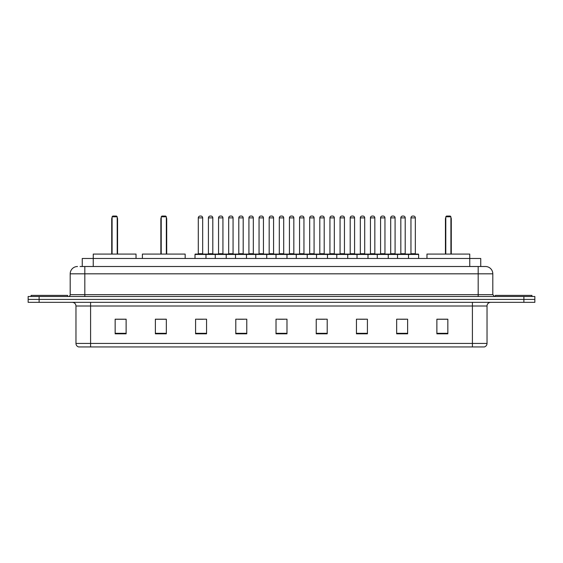 <?xml version="1.0" encoding="UTF-8"?>
<svg xmlns="http://www.w3.org/2000/svg" width="563" height="563" viewBox="0 0 563 563"><rect width="100%" height="100%" fill="white"/><g stroke="black" fill="none" stroke-linecap="round" stroke-linejoin="round"><path stroke-width="0.84" d="M80.066 266.51L84.816 266.51L80.066 266.51L82.261 266.51L82.261 258.466L480.739 258.466L480.739 266.51M77.504 266.51A7.312 7.312 0 0 0 70.192 273.822L70.192 294.66A1.83 1.83 0 0 1 68.362 296.49M492.808 273.822L84.816 273.822L84.816 266.51L485.496 266.51A7.312 7.312 0 0 1 492.808 273.822L492.808 294.66L494.638 296.49M39.114 296.49L28.15 296.49L28.15 299.41L39.114 299.41L28.15 299.41L28.15 302.338L39.114 302.338L39.114 299.41L523.886 299.41L39.114 299.41L39.114 296.49L523.886 296.49L523.886 299.41L534.85 299.41L523.886 299.41L523.886 302.338L39.114 302.338M534.85 296.49L534.85 299.41L534.85 296.49L523.886 296.49M485.383 266.51L482.934 266.51M484.215 346.942L78.785 346.942M78.602 346.942A3.652 3.652 0 0 1 75.97 343.43L90.594 343.43L90.594 346.942L472.406 346.942L472.406 343.43L487.03 343.43L487.03 305.998A3.652 3.652 0 0 1 490.69 302.338M75.97 343.43L75.97 305.998C75.752 303.774 74.534 302.556 72.31 302.338M447.838 333.817L447.838 319.193L436.874 319.193L436.874 333.817L447.838 333.817M407.626 333.817L407.626 319.193L396.662 319.193L396.662 333.817L407.626 333.817M367.414 333.817L367.414 319.193L356.442 319.193L356.442 333.817L367.414 333.817M327.202 333.817L327.202 319.193L316.23 319.193L316.23 333.817L327.202 333.817M126.126 333.817L126.126 319.193L115.162 319.193L115.162 333.817L126.126 333.817M166.338 333.817L166.338 319.193L155.374 319.193L155.374 333.817L166.338 333.817M206.558 333.817L206.558 319.193L195.586 319.193L195.586 333.817L206.558 333.817M246.77 333.817L246.77 319.193L235.798 319.193L235.798 333.817L246.77 333.817M286.982 333.817L286.982 319.193L276.018 319.193L276.018 333.817L286.982 333.817M534.85 302.338L534.85 299.41L534.85 302.338L523.886 302.338M472.406 346.942L484.11 346.942M359.771 319.263L365.253 319.263M400.279 319.263L405.761 319.263M238.255 319.263L243.737 319.263M197.747 319.263L203.229 319.263M319.263 319.263L324.745 319.263M278.755 319.263L284.245 319.263M166.338 319.263L155.374 319.263M126.126 319.263L115.162 319.263M447.838 319.263L436.874 319.263M67.63 296.49L67.63 295.392L31.078 295.392L31.078 296.49M136.035 258.466L136.035 254.082L93.261 254.082L93.233 266.51M112.086 216.79L112.818 216.058L116.478 216.058L117.21 216.79L112.086 216.79L112.086 254.082M117.21 216.79L117.21 254.082M117.568 254.082L117.568 218.986A2.928 2.928 0 0 0 117.21 217.571M111.72 254.082L111.72 218.986L112.086 218.986M531.922 296.49L531.922 295.392L495.37 295.392L495.37 296.49M185.171 258.466L185.171 254.082L142.397 254.082L142.397 258.466M161.222 216.79L161.954 216.058L165.606 216.058L166.338 216.79L161.222 216.79L161.222 254.082M166.338 216.79L166.338 254.082M166.704 254.082L166.704 218.986A2.928 2.928 0 0 0 166.338 217.571M160.856 254.082L160.856 218.986L161.222 218.986M469.767 266.51L469.739 254.082L426.965 254.082L426.965 258.466M445.79 216.79L446.522 216.058L450.182 216.058L450.914 216.79L445.79 216.79L445.79 254.082M450.914 216.79L450.914 254.082M451.28 254.082L451.28 218.986A2.928 2.928 0 0 0 450.914 217.571M445.432 254.082L445.432 218.986L445.79 218.986M408.027 254.082L418.267 254.082A0.366 0.366 0 0 1 418.633 254.448L195.002 254.448A0.366 0.366 0 0 1 195.368 254.082L205.608 254.082A0.366 0.366 0 0 1 205.974 254.448L205.974 258.466M202.68 217.888L198.296 217.888A1.83 1.83 0 0 1 200.118 216.058L200.85 216.058A1.83 1.83 0 0 1 202.68 217.888L202.68 253.716A0.366 0.366 0 0 0 203.046 254.082M198.296 217.888L198.296 253.716A0.366 0.366 0 0 1 197.93 254.082M195.002 254.448L195.002 258.466M215.256 258.466L215.256 254.448A0.366 0.366 0 0 1 215.622 254.082L225.862 254.082A0.366 0.366 0 0 1 226.22 254.448L226.22 258.466M222.934 217.888L218.55 217.888A1.83 1.83 0 0 1 220.372 216.058L221.104 216.058A1.83 1.83 0 0 1 222.934 217.888L222.934 253.716A0.366 0.366 0 0 0 223.3 254.082M218.55 217.888L218.55 253.716A0.366 0.366 0 0 1 218.184 254.082M235.51 258.466L235.51 254.448A0.366 0.366 0 0 1 235.876 254.082L246.108 254.082A0.366 0.366 0 0 1 246.474 254.448L246.474 258.466M243.188 217.888L238.796 217.888A1.83 1.83 0 0 1 240.626 216.058L241.358 216.058A1.83 1.83 0 0 1 243.188 217.888L243.188 253.716A0.366 0.366 0 0 0 243.554 254.082M238.796 217.888L238.796 253.716A0.366 0.366 0 0 1 238.438 254.082M255.764 258.466L255.764 254.448A0.366 0.366 0 0 1 256.13 254.082L266.362 254.082A0.366 0.366 0 0 1 266.728 254.448L266.728 258.466M263.442 217.888L259.05 217.888A1.83 1.83 0 0 1 260.88 216.058L261.612 216.058A1.83 1.83 0 0 1 263.442 217.888L263.442 253.716A0.366 0.366 0 0 0 263.808 254.082M259.05 217.888L259.05 253.716A0.366 0.366 0 0 1 258.684 254.082M276.018 258.466L276.018 254.448A0.366 0.366 0 0 1 276.384 254.082L286.616 254.082A0.366 0.366 0 0 1 286.982 254.448L286.982 258.466M283.696 217.888L279.304 217.888A1.83 1.83 0 0 1 281.134 216.058L281.866 216.058A1.83 1.83 0 0 1 283.696 217.888L283.696 253.716A0.366 0.366 0 0 0 284.062 254.082M279.304 217.888L279.304 253.716A0.366 0.366 0 0 1 278.938 254.082M296.272 258.466L296.272 254.448A0.366 0.366 0 0 1 296.638 254.082L306.87 254.082A0.366 0.366 0 0 1 307.236 254.448L307.236 258.466M303.95 217.888L299.558 217.888A1.83 1.83 0 0 1 301.388 216.058L302.12 216.058A1.83 1.83 0 0 1 303.95 217.888L303.95 253.716A0.366 0.366 0 0 0 304.316 254.082M299.558 217.888L299.558 253.716A0.366 0.366 0 0 1 299.192 254.082M316.526 258.466L316.526 254.448A0.366 0.366 0 0 1 316.892 254.082L327.124 254.082A0.366 0.366 0 0 1 327.49 254.448L327.49 258.466M324.204 217.888L319.812 217.888A1.83 1.83 0 0 1 321.642 216.058L322.374 216.058A1.83 1.83 0 0 1 324.204 217.888L324.204 253.716A0.366 0.366 0 0 0 324.562 254.082M319.812 217.888L319.812 253.716A0.366 0.366 0 0 1 319.446 254.082M336.78 258.466L336.78 254.448A0.366 0.366 0 0 1 337.138 254.082L347.378 254.082A0.366 0.366 0 0 1 347.744 254.448L347.744 258.466M344.45 217.888L340.066 217.888A1.83 1.83 0 0 1 341.896 216.058L342.628 216.058A1.83 1.83 0 0 1 344.45 217.888L344.45 253.716A0.366 0.366 0 0 0 344.816 254.082M340.066 217.888L340.066 253.716A0.366 0.366 0 0 1 339.7 254.082M357.026 258.466L357.026 254.448A0.366 0.366 0 0 1 357.392 254.082L367.632 254.082A0.366 0.366 0 0 1 367.998 254.448L367.998 258.466M364.704 217.888L360.32 217.888A1.83 1.83 0 0 1 362.15 216.058L362.882 216.058A1.83 1.83 0 0 1 364.704 217.888L364.704 253.716A0.366 0.366 0 0 0 365.07 254.082M360.32 217.888L360.32 253.716A0.366 0.366 0 0 1 359.954 254.082M377.28 258.466L377.28 254.448A0.366 0.366 0 0 1 377.646 254.082L387.886 254.082A0.366 0.366 0 0 1 388.252 254.448L388.252 258.466M384.958 217.888L380.574 217.888A1.83 1.83 0 0 1 382.404 216.058L383.136 216.058A1.83 1.83 0 0 1 384.958 217.888L384.958 253.716A0.366 0.366 0 0 0 385.324 254.082M380.574 217.888L380.574 253.716A0.366 0.366 0 0 1 380.208 254.082M397.534 258.466L397.534 254.448A0.366 0.366 0 0 1 397.9 254.082L408.14 254.082A0.366 0.366 0 0 1 408.506 254.448L408.506 258.466M405.212 217.888L400.828 217.888A1.83 1.83 0 0 1 402.658 216.058L403.382 216.058A1.83 1.83 0 0 1 405.212 217.888L405.212 253.716A0.366 0.366 0 0 0 405.578 254.082M400.828 217.888L400.828 253.716A0.366 0.366 0 0 1 400.462 254.082M215.735 254.082L205.495 254.082M208.423 217.888A1.83 1.83 0 0 1 210.245 216.058L210.977 216.058A1.83 1.83 0 0 1 212.807 217.888L208.423 217.888L208.423 253.716A0.366 0.366 0 0 1 208.057 254.082M212.807 217.888L212.807 253.716A0.366 0.366 0 0 0 213.173 254.082M235.981 254.082L225.749 254.082M228.677 217.888A1.83 1.83 0 0 1 230.499 216.058L231.231 216.058A1.83 1.83 0 0 1 233.061 217.888L228.677 217.888L228.677 253.716A0.366 0.366 0 0 1 228.311 254.082M233.061 217.888L233.061 253.716A0.366 0.366 0 0 0 233.427 254.082M256.235 254.082L246.003 254.082M248.923 217.888A1.83 1.83 0 0 1 250.753 216.058L251.485 216.058A1.83 1.83 0 0 1 253.315 217.888L248.923 217.888L248.923 253.716A0.366 0.366 0 0 1 248.557 254.082M253.315 217.888L253.315 253.716A0.366 0.366 0 0 0 253.681 254.082M276.489 254.082L266.257 254.082M269.177 217.888A1.83 1.83 0 0 1 271.007 216.058L271.739 216.058A1.83 1.83 0 0 1 273.569 217.888L269.177 217.888L269.177 253.716A0.366 0.366 0 0 1 268.811 254.082M273.569 217.888L273.569 253.716A0.366 0.366 0 0 0 273.935 254.082M296.743 254.082L286.511 254.082M289.431 217.888A1.83 1.83 0 0 1 291.261 216.058L291.993 216.058A1.83 1.83 0 0 1 293.823 217.888L289.431 217.888L289.431 253.716A0.366 0.366 0 0 1 289.065 254.082M293.823 217.888L293.823 253.716A0.366 0.366 0 0 0 294.189 254.082M316.997 254.082L306.765 254.082M309.685 217.888A1.83 1.83 0 0 1 311.515 216.058L312.247 216.058A1.83 1.83 0 0 1 314.077 217.888L309.685 217.888L309.685 253.716A0.366 0.366 0 0 1 309.319 254.082M314.077 217.888L314.077 253.716A0.366 0.366 0 0 0 314.443 254.082M337.251 254.082L327.019 254.082M329.939 217.888A1.83 1.83 0 0 1 331.769 216.058L332.501 216.058A1.83 1.83 0 0 1 334.323 217.888L329.939 217.888L329.939 253.716A0.366 0.366 0 0 1 329.573 254.082M334.323 217.888L334.323 253.716A0.366 0.366 0 0 0 334.689 254.082M357.505 254.082L347.265 254.082M350.193 217.888A1.83 1.83 0 0 1 352.023 216.058L352.755 216.058A1.83 1.83 0 0 1 354.577 217.888L350.193 217.888L350.193 253.716A0.366 0.366 0 0 1 349.827 254.082M354.577 217.888L354.577 253.716A0.366 0.366 0 0 0 354.943 254.082M377.759 254.082L367.519 254.082M370.447 217.888A1.83 1.83 0 0 1 372.277 216.058L373.009 216.058A1.83 1.83 0 0 1 374.831 217.888L370.447 217.888L370.447 253.716A0.366 0.366 0 0 1 370.081 254.082M374.831 217.888L374.831 253.716A0.366 0.366 0 0 0 375.197 254.082M398.013 254.082L387.773 254.082M390.701 217.888A1.83 1.83 0 0 1 392.531 216.058L393.263 216.058A1.83 1.83 0 0 1 395.085 217.888L390.701 217.888L390.701 253.716A0.366 0.366 0 0 1 390.335 254.082M395.085 217.888L395.085 253.716A0.366 0.366 0 0 0 395.451 254.082M410.955 217.888A1.83 1.83 0 0 1 412.785 216.058L413.509 216.058A1.83 1.83 0 0 1 415.339 217.888L410.955 217.888L410.955 253.716A0.366 0.366 0 0 1 410.589 254.082M415.339 217.888L415.339 253.716A0.366 0.366 0 0 0 415.705 254.082M418.633 254.448L418.633 258.466M84.816 296.49L84.816 273.822L70.192 273.822M70.192 294.66L492.808 294.66M478.184 266.51L478.184 296.49M472.406 302.338L472.406 305.998L75.97 305.998M487.03 305.998L472.406 305.998L472.406 343.43L90.594 343.43L90.594 302.338M286.982 333.31L276.018 333.31M246.77 333.31L235.798 333.31M206.558 333.31L195.586 333.31M166.338 333.31L155.374 333.31M126.126 333.31L115.162 333.31M327.202 333.31L316.23 333.31M367.414 333.31L356.442 333.31M407.626 333.31L396.662 333.31M447.838 333.31L436.874 333.31M117.21 218.986L117.568 218.986M166.338 218.986L166.704 218.986M450.914 218.986L451.28 218.986M198.296 253.716L202.68 253.716M218.55 253.716L222.934 253.716M238.796 253.716L243.188 253.716M259.05 253.716L263.442 253.716M279.304 253.716L283.696 253.716M299.558 253.716L303.95 253.716M319.812 253.716L324.204 253.716M340.066 253.716L344.45 253.716M360.32 253.716L364.704 253.716M380.574 253.716L384.958 253.716M400.828 253.716L405.212 253.716M208.423 253.716L212.807 253.716M228.677 253.716L233.061 253.716M248.923 253.716L253.315 253.716M269.177 253.716L273.569 253.716M289.431 253.716L293.823 253.716M309.685 253.716L314.077 253.716M329.939 253.716L334.323 253.716M350.193 253.716L354.577 253.716M370.447 253.716L374.831 253.716M390.701 253.716L395.085 253.716M410.955 253.716L415.339 253.716M484.398 346.942C486.052 346.351 486.932 345.182 487.03 343.43M112.086 217.571A2.928 2.928 0 0 0 111.72 218.986M161.222 217.571A2.928 2.928 0 0 0 160.856 218.986M445.79 217.571A2.928 2.928 0 0 0 445.432 218.986"/></g></svg>
